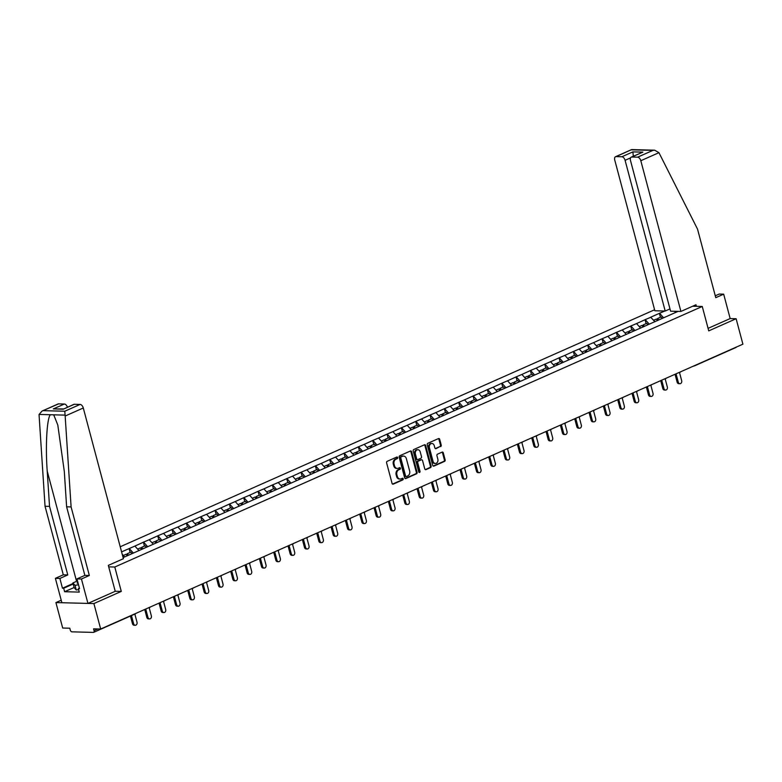 <?xml version="1.0" encoding="UTF-8"?>
<svg xmlns="http://www.w3.org/2000/svg" width="782" height="782" viewBox="0 0 782 782"><rect width="100%" height="100%" fill="white"/><g stroke="black" fill="none" stroke-linecap="round" stroke-linejoin="round"><path stroke-width="1.17" d="M397.627 457.578A0.85 0.665 91.5 0 0 396.787 457.059L387.207 461.312A1.212 0.948 91.5 0 0 386.611 462.856L392.075 483.384A1.212 0.948 91.5 0 0 393.278 484.126L402.857 479.874A0.85 0.665 91.5 0 0 402.437 478.281L401.195 478.828A3.871 3.04 91.5 0 1 400.12 479.043A3.871 3.04 91.5 0 1 397.334 476.453L396.885 474.742A3.871 3.04 91.5 0 1 398.791 469.816L400.032 469.268A0.85 0.665 91.5 0 0 399.612 467.665L398.37 468.223A3.871 3.04 91.5 0 1 397.295 468.438A3.871 3.04 91.5 0 1 394.509 465.847L394.06 464.137A3.871 3.04 91.5 0 1 395.975 459.21L397.217 458.663A0.85 0.665 91.5 0 0 397.627 457.578M397.295 468.438L396.542 468.418A3.871 3.04 91.5 0 1 393.757 465.828L393.297 464.117A3.871 3.04 91.5 0 1 395.213 459.19L396.454 458.643A0.85 0.665 91.5 0 0 396.621 457.138M392.564 484.087L402.095 479.855A0.85 0.665 91.5 0 0 402.261 478.349M400.12 479.043L399.358 479.024A3.871 3.04 91.5 0 1 396.572 476.433L396.122 474.723A3.871 3.04 91.5 0 1 398.038 469.796L399.279 469.249A0.85 0.665 91.5 0 0 399.446 467.744M440.618 446.61A1.212 0.948 91.5 0 0 441.214 445.075L439.68 439.318A1.212 0.948 91.5 0 0 438.477 438.575L427.832 443.296A1.212 0.948 91.5 0 0 427.236 444.831L432.7 465.368A1.212 0.948 91.5 0 0 433.902 466.101L444.547 461.39A1.212 0.948 91.5 0 0 445.144 459.845L443.296 452.886A1.212 0.948 91.5 0 0 442.084 452.143L437.529 454.166A1.212 0.948 91.5 0 0 436.933 455.711L437.852 459.161A3.236 2.542 91.5 0 1 435.359 463.462A3.236 2.542 91.5 0 1 433.033 461.302L429.435 447.783A3.236 2.542 91.5 0 1 431.928 443.482A3.236 2.542 91.5 0 1 434.254 445.642L434.86 447.891A1.212 0.948 91.5 0 0 436.063 448.633L439.855 446.59A1.212 0.948 91.5 0 0 440.452 445.056L438.917 439.288A1.212 0.948 91.5 0 0 438.428 438.594M61.211 600.224L55.913 602.57L93.899 603.567L121.278 591.417L114.788 567.018L702.256 306.466L708.746 330.874L736.126 318.724L742.9 344.178L100.673 629.011L93.566 628.826L94.065 630.693L97.994 628.943M93.899 603.567L100.673 629.011M411.635 451.752A1.212 0.948 91.5 0 0 410.433 451.009L399.788 455.73A1.212 0.948 91.5 0 0 399.191 457.275L404.656 477.802A1.212 0.948 91.5 0 0 405.858 478.545L416.503 473.824A1.212 0.948 91.5 0 0 417.099 472.289L411.635 451.752L410.873 451.732A1.212 0.948 91.5 0 0 410.384 451.038M413.815 449.513L424.45 444.792A1.212 0.948 91.5 0 1 425.662 445.535L431.117 466.062A1.212 0.948 91.5 0 1 430.52 467.607L425.965 469.63A1.212 0.948 91.5 0 1 424.763 468.887L422.544 460.559A1.212 0.948 91.5 0 0 421.342 459.816L418.321 461.155A1.212 0.948 91.5 0 0 417.725 462.7L420.032 471.37A0.85 0.665 91.5 0 1 418.771 471.927L413.209 451.048A1.212 0.948 91.5 0 1 413.815 449.513M692.696 306.221L702.256 306.466M654.593 309.77L120.223 546.765M114.788 567.018L108.718 566.862M660.428 317.267L659.382 313.347L650.653 317.218L654.954 321.734M659.382 313.347L664.876 311.021M678.092 311.373L123.106 557.615M121.581 551.877L134.895 546.08L138.971 550.587M144.435 546.119L143.399 542.2L134.895 546.08M143.399 542.2L149.225 539.717L153.301 544.223M158.775 539.756L157.729 535.846L149.225 539.717M157.729 535.846L163.565 533.363L167.641 537.869M173.105 533.402L172.06 529.482L163.565 533.363M172.06 529.482L177.895 527.009L181.971 531.516M187.436 527.048L186.399 523.129L177.895 527.009M186.399 523.129L192.225 520.646L196.302 525.152M201.766 520.685L200.73 516.775L192.225 520.646M200.73 516.775L206.565 514.292L210.632 518.798M216.106 514.331L215.06 510.411L206.565 514.292M215.06 510.411L220.895 507.938L224.972 512.445M230.436 507.977L229.39 504.058L220.895 507.938M229.39 504.058L235.226 501.575L239.302 506.081M244.766 501.614L243.73 497.704L235.226 501.575M243.73 497.704L249.556 495.221L253.632 499.727M259.106 495.26L258.06 491.34L249.556 495.221M258.06 491.34L263.896 488.867L267.972 493.374M273.436 488.906L272.39 484.987L263.896 488.867M272.39 484.987L278.226 482.504L282.302 487.01M287.766 482.543L286.73 478.633L278.226 482.504M286.73 478.633L292.556 476.15L296.632 480.656M302.096 476.189L301.06 472.269L292.556 476.15M301.06 472.269L306.896 469.796L310.962 474.303M316.436 469.835L315.39 465.916L306.896 469.796M315.39 465.916L321.226 463.433L325.302 467.939M330.766 463.472L329.721 459.562L321.226 463.433M329.721 459.562L335.556 457.079L339.632 461.585M345.097 457.118L344.06 453.198L335.556 457.079M344.06 453.198L349.886 450.725L353.963 455.232M359.437 450.764L358.391 446.845L349.886 450.725M358.391 446.845L364.226 444.362L368.302 448.878M373.767 444.401L372.721 440.491L364.226 444.362M372.721 440.491L378.556 438.008L382.633 442.514M388.097 438.047L387.061 434.127L378.556 438.008M387.061 434.127L392.887 431.654L396.963 436.161M402.427 431.693L401.391 427.774L392.887 431.654M401.391 427.774L407.227 425.291L411.293 429.807M416.767 425.34L415.721 421.42L407.227 425.291M415.721 421.42L421.557 418.937L425.633 423.443M431.097 418.976L430.051 415.066L421.557 418.937M430.051 415.066L435.887 412.583L439.963 417.089M445.427 412.622L444.391 408.703L435.887 412.583M444.391 408.703L450.217 406.229L454.293 410.736M459.767 406.269L458.721 402.349L450.217 406.229M458.721 402.349L464.557 399.866L468.633 404.372M474.097 399.905L473.051 395.995L464.557 399.866M473.051 395.995L478.887 393.512L482.963 398.018M488.427 393.551L487.391 389.632L478.887 393.512M487.391 389.632L493.217 387.158L497.293 391.665M502.758 387.198L501.721 383.278L493.217 387.158M501.721 383.278L507.557 380.795L511.623 385.301M517.097 380.834L516.052 376.924L507.557 380.795M516.052 376.924L521.887 374.441L525.963 378.947M531.428 374.48L530.382 370.56L521.887 374.441M530.382 370.56L536.217 368.087L540.294 372.594M545.758 368.127L544.722 364.207L536.217 368.087M544.722 364.207L550.548 361.724L554.624 366.23M560.098 361.763L559.052 357.853L550.548 361.724M559.052 357.853L564.887 355.37L568.964 359.876M574.428 355.409L573.382 351.489L564.887 355.37M573.382 351.489L579.218 349.016L583.294 353.523M588.758 349.055L587.722 345.136L579.218 349.016M587.722 345.136L593.548 342.653L597.624 347.159M603.088 342.692L602.052 338.782L593.548 342.653M602.052 338.782L607.888 336.299L611.954 340.805M617.428 336.338L616.382 332.418L607.888 336.299M616.382 332.418L622.218 329.945L626.294 334.452M631.758 329.984L630.712 326.065L622.218 329.945M630.712 326.065L636.548 323.582L640.624 328.088M646.088 323.621L645.052 319.711L636.548 323.582M645.052 319.711L650.878 317.228M645.277 319.711L649.285 324.149M630.947 326.074L634.955 330.503M616.607 332.428L620.615 336.856M602.277 338.782L606.285 343.22M587.947 345.145L591.954 349.574M573.617 351.499L577.615 355.927M559.277 357.853L563.284 362.291M544.946 364.217L548.954 368.645M530.616 370.57L534.624 374.998M516.276 376.924L520.284 381.352M501.946 383.288L505.954 387.716M487.616 389.641L491.624 394.069M473.286 395.995L477.284 400.423M458.946 402.349L462.954 406.787M444.616 408.712L448.624 413.14M430.286 415.066L434.293 419.494M415.946 421.42L419.954 425.858M401.616 427.783L405.623 432.211M387.286 434.137L391.293 438.565M372.955 440.491L376.953 444.929M358.615 446.854L362.623 451.282M344.285 453.208L348.293 457.636M329.955 459.562L333.963 464M315.615 465.925L319.623 470.353M301.285 472.279L305.293 476.707M286.955 478.633L290.963 483.071M272.625 484.996L276.623 489.424M258.285 491.35L262.293 495.778M243.955 497.704L247.962 502.142M229.625 504.067L233.632 508.496M215.285 510.421L219.292 514.849M200.954 516.775L204.962 521.203M186.624 523.138L190.632 527.567M172.294 529.492L176.292 533.92M157.954 535.846L161.962 540.274M143.624 542.209L147.632 546.638M129.294 548.563L133.302 552.991M122.217 554.262L124.641 556.94M55.913 602.57L62.687 628.024L69.794 628.21L70.282 630.067A1.847 1.065 -113.9 0 0 71.885 631.836L93.39 632.403A1.847 1.065 -113.9 0 0 93.674 632.345A1.847 1.065 -113.9 0 0 94.065 630.693M736.126 318.724L730.163 318.567L708.081 328.362M736.263 347.12A1.847 1.065 66.1 0 1 735.901 347.511A1.847 1.065 66.1 0 1 735.618 347.56M659.607 313.357L663.615 317.785M674.974 311.285L675.101 312.692M130.105 552.473L129.059 548.553M121.278 591.417L115.218 591.26M405.144 478.506L415.741 473.804A1.212 0.948 91.5 0 0 416.337 472.269L410.873 451.732M401.205 456.893A0.85 0.665 91.5 0 0 400.785 457.969L405.584 475.994A0.85 0.665 91.5 0 0 406.425 476.512L407.735 475.925A3.871 3.04 91.5 0 0 409.651 470.999L406.366 458.682A3.871 3.04 91.5 0 0 403.58 456.092A3.871 3.04 91.5 0 0 402.515 456.307L400.443 456.864A0.85 0.665 91.5 0 0 400.022 457.949L400.785 457.969M405.663 476.492A0.85 0.665 91.5 0 1 404.822 475.974L400.022 457.949M403.58 456.092L402.828 456.072A3.871 3.04 91.5 0 0 401.752 456.287L402.515 456.307M400.443 456.864L401.752 456.287M425.261 469.581L429.758 467.587A1.212 0.948 91.5 0 0 430.364 466.043L424.9 445.515A1.212 0.948 91.5 0 0 424.401 444.811M421.244 459.816A1.212 0.948 91.5 0 0 420.579 459.796L417.559 461.136A1.212 0.948 91.5 0 0 416.962 462.68L419.269 471.351L420.032 471.37M418.996 472.328A0.85 0.665 91.5 0 0 419.269 471.351M420.247 451.918A3.236 2.542 91.5 0 0 417.92 449.758A3.236 2.542 91.5 0 0 415.428 454.059L416.689 458.819A1.212 0.948 91.5 0 0 417.891 459.562L420.921 458.223A1.212 0.948 91.5 0 0 421.518 456.678L420.247 451.918M417.92 449.758L417.158 449.738A3.236 2.542 91.5 0 0 414.665 454.039L415.428 454.059M417.559 459.63L416.796 459.611A1.212 0.948 91.5 0 1 415.926 458.799L414.665 454.039M435.349 448.594L439.855 446.59M431.928 443.482L431.165 443.462A3.236 2.542 91.5 0 0 428.673 447.763L429.435 447.783M435.359 463.462L434.597 463.443A3.236 2.542 91.5 0 1 432.27 461.282L428.673 447.763M433.189 466.062L443.785 461.37A1.212 0.948 91.5 0 0 444.381 459.826L442.534 452.866A1.212 0.948 91.5 0 0 442.035 452.172M132.481 623.713L133.624 623.743A2.278 1.789 91.5 0 0 135.257 625.268L134.123 625.238A2.278 1.789 -88.5 0 1 132.481 623.713L130.438 616.04M135.257 625.268A2.278 1.789 91.5 0 0 137.016 622.237L134.856 614.085M133.624 623.743L131.454 615.59M146.811 617.36L147.954 617.389A2.278 1.789 91.5 0 0 149.597 618.914L148.453 618.885A2.278 1.789 -88.5 0 1 146.811 617.36L144.719 609.481M149.597 618.914A2.278 1.789 91.5 0 0 151.356 615.884L149.167 607.663M127.329 555.748L126.058 554.272L123.321 555.484M131.992 553.568L130.79 552.17L127.251 553.744L128.453 555.142M127.417 555.709L126.733 554.907L127.251 553.744M147.954 617.389L145.726 609.031M161.151 610.996L162.285 611.035A2.278 1.789 91.5 0 0 163.927 612.55L162.783 612.521A2.278 1.789 -88.5 0 1 161.151 610.996L159.049 603.127M163.927 612.55A2.278 1.789 91.5 0 0 165.686 609.52L163.497 601.309M141.659 549.394L140.389 547.908L137.652 549.12M146.322 547.214L145.12 545.816L141.581 547.38L142.783 548.788M141.757 549.345L141.063 548.544L141.581 547.38M162.285 611.035L160.066 602.678M175.481 604.642L176.624 604.672A2.278 1.789 91.5 0 0 178.257 606.197L177.123 606.167A2.278 1.789 -88.5 0 1 175.481 604.642L173.389 596.764M178.257 606.197A2.278 1.789 91.5 0 0 180.016 603.166L177.837 594.955M155.989 543.031L154.719 541.555L151.982 542.767M160.662 540.861L159.45 539.453L155.911 541.027L157.123 542.425M156.087 542.991L155.393 542.19L155.911 541.027M176.624 604.672L174.396 596.314M189.811 598.289L190.955 598.318A2.278 1.789 91.5 0 0 192.597 599.843L191.453 599.814A2.278 1.789 -88.5 0 1 189.811 598.289L187.719 590.41M192.597 599.843A2.278 1.789 91.5 0 0 194.356 596.813L192.167 588.592M170.329 536.677L169.049 535.201L166.322 536.413M174.992 534.497L173.78 533.099L170.251 534.673L171.454 536.071M170.417 536.638L169.733 535.836L170.251 534.673M190.955 598.318L188.726 589.96M204.151 591.935L205.285 591.964A2.278 1.789 91.5 0 0 206.927 593.479L205.783 593.45A2.278 1.789 -88.5 0 1 204.151 591.935L202.049 584.056M206.927 593.479A2.278 1.789 91.5 0 0 208.686 590.449L206.497 582.238M184.66 530.323L183.389 528.837L180.652 530.049M189.322 528.143L188.12 526.745L184.581 528.309L185.784 529.717M184.748 530.274L184.063 529.473L184.581 528.309M205.285 591.964L203.066 583.607M78.611 589.608L76.265 589.999L74.124 587.614L72.882 582.961L77.506 580.909M78.523 584.76L75.023 585.347L72.882 582.961M76.265 589.999L75.023 585.347M77.809 582.062A8.006 1.73 -14.9 0 0 77.975 583.489A8.006 1.73 -14.9 0 0 78.2 583.528M65.16 416.024L64.789 411.224L80.087 404.441A3.695 2.131 66.1 0 1 83.293 407.989L65.16 416.024L71.103 506.941L89.344 575.503L81.445 579.003L87.936 603.411L115.228 591.309L108.327 565.396L123.4 558.71L83.293 407.989M74.094 587.517L64.613 591.72L79.275 592.101L78.347 588.621L79.559 588.651L76.959 578.885L84.867 575.386L66.617 506.824L64.31 471.497L57.79 424.997L53.723 414.822L50.419 414.734C46.93 417.94 45.336 445.955 47.213 471.057L49.53 506.374L67.77 574.936L59.872 578.445L62.462 588.201L73.029 583.519M66.617 506.824L71.103 506.941M76.959 578.885L81.445 579.003M84.867 575.386L89.344 575.503M58.591 403.874L41.993 411.097L58.015 403.991A3.695 2.131 66.1 0 1 58.591 403.874L64.359 404.03A3.695 2.131 66.1 0 1 67.448 407.187M64.613 591.72L63.684 588.23L62.462 588.201M41.993 411.097L39.11 414.44L39.1 415.35L45.043 506.257L63.293 574.819L55.385 578.328L59.872 578.445M55.385 578.328L61.886 602.727L87.936 603.411M63.293 574.819L67.77 574.936M45.043 506.257L49.53 506.374M74.31 404.284L63.293 409.182L73.743 404.402A3.695 2.131 66.1 0 1 74.31 404.284L80.087 404.441M78.347 588.621L79.422 588.142M73.166 584.027L63.684 588.23M63.479 408.947L53.332 408.918L64.359 404.03M680.917 311.441L640.81 160.721A3.695 2.131 -113.9 0 0 637.604 157.172L631.827 157.026A3.695 2.131 -113.9 0 0 631.26 157.133A3.695 2.131 -113.9 0 0 630.478 160.447L670.585 311.177L680.917 311.441L695.98 304.755L696.391 306.309M637.604 157.172L652.902 150.388L654.72 150.203L658.943 152.676L697.524 229.106L715.774 297.668L723.673 294.169L719.186 294.052L715.266 295.792M723.673 294.169L730.163 318.567M621.876 156.762L616.099 156.615A3.695 2.131 -113.9 0 0 615.532 156.723A3.695 2.131 -113.9 0 0 614.75 160.036L654.857 310.767L665.189 311.031L625.082 160.31A3.695 2.131 -113.9 0 0 621.876 156.762L632.902 151.874L633.352 156.644M669.979 308.91L665.189 311.031M631.26 157.133L642.853 152.128L631.827 157.026M654.72 150.203L631.631 149.597L616.099 156.615M218.481 585.571L219.615 585.601A2.278 1.789 91.5 0 0 221.257 587.126L220.123 587.096A2.278 1.789 -88.5 0 1 218.481 585.571L216.379 577.693M221.257 587.126A2.278 1.789 91.5 0 0 223.017 584.095L220.837 575.884M198.99 523.96L197.719 522.484L194.982 523.696M203.652 521.789L202.45 520.382L198.911 521.956L200.114 523.353M199.087 523.92L198.393 523.119L198.911 521.956M219.615 585.601L217.396 577.243M232.811 579.218L233.955 579.247A2.278 1.789 91.5 0 0 235.587 580.772L234.453 580.743A2.278 1.789 -88.5 0 1 232.811 579.218L230.719 571.339M235.587 580.772A2.278 1.789 91.5 0 0 237.347 577.742L235.167 569.521M213.32 517.606L212.049 516.13L209.322 517.342M217.992 515.426L216.78 514.028L213.242 515.602L214.454 517M213.418 517.567L212.724 516.765L213.242 515.602M233.955 579.247L231.726 570.889M247.141 572.864L248.285 572.893A2.278 1.789 91.5 0 0 249.927 574.408L248.784 574.379A2.278 1.789 -88.5 0 1 247.141 572.864L245.049 564.985M249.927 574.408A2.278 1.789 91.5 0 0 251.687 571.378L249.497 563.167M227.66 511.252L226.389 509.766L223.652 510.988M232.322 509.072L231.12 507.674L227.582 509.238L228.784 510.646M227.748 511.213L227.063 510.411L227.582 509.238M248.285 572.893L246.056 564.536M261.481 566.5L262.615 566.53A2.278 1.789 91.5 0 0 264.257 568.055L263.114 568.025A2.278 1.789 -88.5 0 1 261.481 566.5L259.38 558.622M264.257 568.055A2.278 1.789 91.5 0 0 266.017 565.024L263.827 556.813M241.99 504.889L240.719 503.413L237.982 504.625M246.653 502.718L245.45 501.311L241.912 502.885L243.114 504.282M242.088 504.849L241.394 504.048L241.912 502.885M262.615 566.53L260.396 558.172M275.811 560.147L276.955 560.176A2.278 1.789 91.5 0 0 278.588 561.701L277.454 561.672A2.278 1.789 -88.5 0 1 275.811 560.147L273.72 552.268M278.588 561.701A2.278 1.789 91.5 0 0 280.347 558.671L278.167 550.46M256.32 498.535L255.049 497.059L252.312 498.271M260.993 496.365L259.78 494.957L256.242 496.531L257.454 497.929M256.418 498.496L255.724 497.694L256.242 496.531M276.955 560.176L274.726 551.818M290.142 553.793L291.285 553.822A2.278 1.789 91.5 0 0 292.927 555.347L291.784 555.308A2.278 1.789 -88.5 0 1 290.142 553.793L288.05 545.914M292.927 555.347A2.278 1.789 91.5 0 0 294.687 552.307L292.497 544.096M270.66 492.181L269.379 490.705L266.652 491.917M275.323 490.001L274.111 488.603L270.582 490.167L271.784 491.575M270.748 492.142L270.064 491.34L270.582 490.167M291.285 553.822L289.057 545.465M304.481 547.429L305.615 547.459A2.278 1.789 91.5 0 0 307.258 548.984L306.114 548.954A2.278 1.789 -88.5 0 1 304.481 547.429L302.38 539.551M307.258 548.984A2.278 1.789 91.5 0 0 309.017 545.953L306.827 537.742M284.99 485.817L283.719 484.341L280.982 485.554M289.653 483.647L288.45 482.25L284.912 483.814L286.114 485.211M285.078 485.778L284.394 484.977L284.912 483.814M305.615 547.459L303.396 539.101M318.812 541.076L319.946 541.105A2.278 1.789 91.5 0 0 321.588 542.63L320.454 542.6A2.278 1.789 -88.5 0 1 318.812 541.076L316.71 533.197M321.588 542.63A2.278 1.789 91.5 0 0 323.347 539.6L321.167 531.389M299.32 479.464L298.05 477.988L295.313 479.2M303.983 477.294L302.781 475.886L299.242 477.46L300.444 478.858M299.418 479.425L298.724 478.623L299.242 477.46M319.946 541.105L317.727 532.747M333.142 534.722L334.285 534.751A2.278 1.789 91.5 0 0 335.918 536.276L334.784 536.247A2.278 1.789 -88.5 0 1 333.142 534.722L331.05 526.843M335.918 536.276A2.278 1.789 91.5 0 0 337.677 533.236L335.498 525.025M313.65 473.11L312.38 471.634L309.652 472.846M318.323 470.93L317.111 469.532L313.572 471.096L314.784 472.504M313.748 473.071L313.054 472.269L313.572 471.096M334.285 534.751L332.057 526.394M347.472 528.358L348.616 528.388A2.278 1.789 91.5 0 0 350.258 529.913L349.114 529.883A2.278 1.789 -88.5 0 1 347.472 528.358L345.38 520.48M350.258 529.913A2.278 1.789 91.5 0 0 352.017 526.882L349.828 518.671M327.99 466.756L326.72 465.27L323.983 466.483M332.653 464.576L331.451 463.179L327.912 464.743L329.114 466.14M328.078 466.707L327.394 465.906L327.912 464.743M348.616 528.388L346.387 520.03M361.812 522.005L362.946 522.034A2.278 1.789 91.5 0 0 364.588 523.559L363.444 523.529A2.278 1.789 -88.5 0 1 361.812 522.005L359.71 514.126M364.588 523.559A2.278 1.789 91.5 0 0 366.347 520.529L364.158 512.318M342.32 460.393L341.05 458.917L338.313 460.129M346.983 458.223L345.781 456.815L342.242 458.389L343.445 459.787M342.418 460.354L341.724 459.552L342.242 458.389M362.946 522.034L360.727 513.676M376.142 515.651L377.286 515.68A2.278 1.789 91.5 0 0 378.918 517.205L377.784 517.176A2.278 1.789 -88.5 0 1 376.142 515.651L374.05 507.772M378.918 517.205A2.278 1.789 91.5 0 0 380.678 514.165L378.498 505.954M356.651 454.039L355.38 452.563L352.643 453.775M361.323 451.859L360.111 450.461L356.572 452.025L357.785 453.433M356.748 454L356.054 453.198L356.572 452.025M377.286 515.68L375.057 507.322M390.472 509.287L391.616 509.317A2.278 1.789 91.5 0 0 393.258 510.842L392.114 510.812A2.278 1.789 -88.5 0 1 390.472 509.287L388.38 501.409M393.258 510.842A2.278 1.789 91.5 0 0 395.018 507.811L392.828 499.6M370.991 447.685L369.71 446.199L366.983 447.412M375.653 445.505L374.441 444.108L370.912 445.672L372.115 447.069M371.079 447.636L370.394 446.835L370.912 445.672M391.616 509.317L389.387 500.969M404.812 502.934L405.946 502.963A2.278 1.789 91.5 0 0 407.588 504.488L406.445 504.458A2.278 1.789 -88.5 0 1 404.812 502.934L402.71 495.055M407.588 504.488A2.278 1.789 91.5 0 0 409.348 501.458L407.158 493.247M385.321 441.322L384.05 439.846L381.313 441.058M389.983 439.152L388.781 437.744L385.243 439.318L386.445 440.716M385.409 441.283L384.724 440.481L385.243 439.318M405.946 502.963L403.727 494.605M419.142 496.58L420.276 496.609A2.278 1.789 91.5 0 0 421.918 498.134L420.784 498.105A2.278 1.789 -88.5 0 1 419.142 496.58L417.041 488.701M421.918 498.134A2.278 1.789 91.5 0 0 423.678 495.104L421.498 486.883M399.651 434.968L398.38 433.492L395.643 434.704M404.314 432.788L403.111 431.39L399.573 432.954L400.775 434.362M399.749 434.929L399.055 434.127L399.573 432.954M420.276 496.609L418.057 488.251M433.472 490.216L434.616 490.246A2.278 1.789 91.5 0 0 436.248 491.77L435.115 491.741A2.278 1.789 -88.5 0 1 433.472 490.216L431.381 482.338M436.248 491.77A2.278 1.789 91.5 0 0 438.008 488.74L435.828 480.529M413.981 428.614L412.71 427.128L409.983 428.341M418.653 426.434L417.441 425.037L413.903 426.601L415.115 427.998M414.079 428.565L413.385 427.764L413.903 426.601M434.616 490.246L432.387 481.898M447.803 483.863L448.946 483.892A2.278 1.789 91.5 0 0 450.588 485.417L449.445 485.387A2.278 1.789 -88.5 0 1 447.803 483.863L445.711 475.984M450.588 485.417A2.278 1.789 91.5 0 0 452.348 482.386L450.158 474.175M428.321 422.251L427.05 420.775L424.313 421.987M432.984 420.081L431.781 418.673L428.243 420.247L429.445 421.645M428.409 422.212L427.725 421.41L428.243 420.247M448.946 483.892L446.718 475.534M462.142 477.509L463.276 477.538A2.278 1.789 91.5 0 0 464.919 479.063L463.775 479.034A2.278 1.789 -88.5 0 1 462.142 477.509L460.041 469.63M464.919 479.063A2.278 1.789 91.5 0 0 466.678 476.033L464.488 467.812M442.651 415.897L441.38 414.421L438.643 415.633M447.314 413.717L446.111 412.319L442.573 413.893L443.775 415.291M442.749 415.858L442.055 415.056L442.573 413.893M463.276 477.538L461.057 469.18M476.473 471.145L477.616 471.175A2.278 1.789 91.5 0 0 479.249 472.699L478.115 472.67A2.278 1.789 -88.5 0 1 476.473 471.145L474.381 463.276M479.249 472.699A2.278 1.789 91.5 0 0 481.008 469.669L478.828 461.458M456.981 409.543L455.711 408.057L452.974 409.269M461.654 407.363L460.442 405.966L456.903 407.53L458.115 408.937M457.079 409.494L456.385 408.693L456.903 407.53M477.616 471.175L475.388 462.827M490.803 464.791L491.946 464.821A2.278 1.789 91.5 0 0 493.589 466.346L492.445 466.316A2.278 1.789 -88.5 0 1 490.803 464.791L488.711 456.913M493.589 466.346A2.278 1.789 91.5 0 0 495.348 463.315L493.159 455.104M471.321 403.18L470.041 401.704L467.313 402.916M475.984 401.01L474.772 399.602L471.243 401.176L472.445 402.574M471.409 403.141L470.725 402.339L471.243 401.176M491.946 464.821L489.718 456.463M505.143 458.438L506.277 458.467A2.278 1.789 91.5 0 0 507.919 459.992L506.775 459.963A2.278 1.789 -88.5 0 1 505.143 458.438L503.041 450.559M507.919 459.992A2.278 1.789 91.5 0 0 509.678 456.962L507.489 448.741M485.651 396.826L484.381 395.35L481.644 396.562M490.314 394.646L489.112 393.248L485.573 394.822L486.775 396.22M485.739 396.787L485.055 395.985L485.573 394.822M506.277 458.467L504.058 450.109M519.473 452.074L520.607 452.113A2.278 1.789 91.5 0 0 522.249 453.628L521.115 453.599A2.278 1.789 -88.5 0 1 519.473 452.074L517.371 444.205M522.249 453.628A2.278 1.789 91.5 0 0 524.008 450.598L521.829 442.387M499.981 390.472L498.711 388.986L495.974 390.198M504.644 388.292L503.442 386.895L499.903 388.459L501.106 389.866M500.079 390.423L499.385 389.622L499.903 388.459M520.607 452.113L518.388 443.756M533.803 445.72L534.947 445.75A2.278 1.789 91.5 0 0 536.579 447.275L535.445 447.245A2.278 1.789 -88.5 0 1 533.803 445.72L531.711 437.842M536.579 447.275A2.278 1.789 91.5 0 0 538.339 444.244L536.159 436.033M514.312 384.109L513.041 382.633L510.314 383.845M518.984 381.939L517.772 380.531L514.233 382.105L515.446 383.503M514.409 384.07L513.715 383.268L514.233 382.105M534.947 445.75L532.718 437.392M548.133 439.367L549.277 439.396A2.278 1.789 91.5 0 0 550.919 440.921L549.775 440.892A2.278 1.789 -88.5 0 1 548.133 439.367L546.041 431.488M550.919 440.921A2.278 1.789 91.5 0 0 552.678 437.891L550.489 429.67M528.652 377.755L527.381 376.279L524.644 377.491M533.314 375.575L532.112 374.177L528.573 375.751L529.776 377.149M528.74 377.716L528.055 376.914L528.573 375.751M549.277 439.396L547.048 431.038M562.473 433.013L563.607 433.042A2.278 1.789 91.5 0 0 565.249 434.557L564.105 434.528A2.278 1.789 -88.5 0 1 562.473 433.013L560.371 425.134M565.249 434.557A2.278 1.789 91.5 0 0 567.009 431.527L564.819 423.316M542.982 371.401L541.711 369.915L538.974 371.127M547.644 369.221L546.442 367.823L542.904 369.387L544.106 370.795M543.079 371.362L542.385 370.551L542.904 369.387M563.607 433.042L561.388 424.685M576.803 426.649L577.947 426.679A2.278 1.789 91.5 0 0 579.579 428.204L578.445 428.174A2.278 1.789 -88.5 0 1 576.803 426.649L574.711 418.771M579.579 428.204A2.278 1.789 91.5 0 0 581.339 425.173L579.159 416.962M557.312 365.038L556.041 363.562L553.304 364.774M561.984 362.868L560.772 361.46L557.234 363.034L558.446 364.432M557.41 364.998L556.716 364.197L557.234 363.034M577.947 426.679L575.718 418.321M591.133 420.296L592.277 420.325A2.278 1.789 91.5 0 0 593.919 421.85L592.776 421.821A2.278 1.789 -88.5 0 1 591.133 420.296L589.042 412.417M593.919 421.85A2.278 1.789 91.5 0 0 595.679 418.82L593.489 410.599M571.652 358.684L570.371 357.208L567.644 358.42M576.314 356.504L575.102 355.106L571.574 356.68L572.776 358.078M571.74 358.645L571.056 357.843L571.574 356.68M592.277 420.325L590.048 411.967M605.473 413.942L606.607 413.971A2.278 1.789 91.5 0 0 608.249 415.496L607.106 415.457A2.278 1.789 -88.5 0 1 605.473 413.942L603.372 406.063M608.249 415.496A2.278 1.789 91.5 0 0 610.009 412.456L607.819 404.245M585.982 352.33L584.711 350.844L581.974 352.066M590.645 350.15L589.442 348.752L585.904 350.316L587.106 351.724M586.07 352.291L585.386 351.489L585.904 350.316M606.607 413.971L604.388 405.614M619.803 407.578L620.937 407.608A2.278 1.789 91.5 0 0 622.58 409.133L621.446 409.103A2.278 1.789 -88.5 0 1 619.803 407.578L617.702 399.7M622.58 409.133A2.278 1.789 91.5 0 0 624.339 406.102L622.159 397.891M600.312 345.967L599.041 344.491L596.304 345.703M604.975 343.797L603.772 342.389L600.234 343.963L601.436 345.361M600.41 345.927L599.716 345.126L600.234 343.963M620.937 407.608L618.718 399.25M634.134 401.225L635.277 401.254A2.278 1.789 91.5 0 0 636.91 402.779L635.776 402.75A2.278 1.789 -88.5 0 1 634.134 401.225L632.042 393.346M636.91 402.779A2.278 1.789 91.5 0 0 638.669 399.749L636.489 391.538M614.642 339.613L613.371 338.137L610.644 339.349M619.315 337.443L618.103 336.035L614.564 337.609L615.776 339.007M614.74 339.574L614.046 338.772L614.564 337.609M635.277 401.254L633.049 392.896M648.464 394.871L649.607 394.9A2.278 1.789 91.5 0 0 651.25 396.425L650.106 396.386A2.278 1.789 -88.5 0 1 648.464 394.871L646.372 386.992M651.25 396.425A2.278 1.789 91.5 0 0 653.009 393.385L650.819 385.174M628.982 333.259L627.711 331.783L624.974 332.995M633.645 331.079L632.442 329.681L628.904 331.245L630.106 332.653M629.07 333.22L628.386 332.418L628.904 331.245M649.607 394.9L647.379 386.543M662.804 388.507L663.938 388.537A2.278 1.789 91.5 0 0 665.58 390.062L664.436 390.032A2.278 1.789 -88.5 0 1 662.804 388.507L660.702 380.629M665.58 390.062A2.278 1.789 91.5 0 0 667.339 387.031L665.15 378.82M643.312 326.905L642.042 325.42L639.305 326.632M647.975 324.726L646.773 323.328L643.234 324.892L644.436 326.29M643.41 326.856L642.716 326.055L643.234 324.892M663.938 388.537L661.719 380.179M677.134 382.154L678.277 382.183A2.278 1.789 91.5 0 0 679.91 383.708L678.776 383.679A2.278 1.789 -88.5 0 1 677.134 382.154L675.042 374.275M679.91 383.708A2.278 1.789 91.5 0 0 681.669 380.678L679.49 372.467M657.642 320.542L656.372 319.066L653.635 320.278M662.315 318.372L661.103 316.964L657.564 318.538L658.776 319.936M657.74 320.503L657.046 319.701L657.564 318.538M678.277 382.183L676.049 373.825M135.012 613.938A1.847 1.065 -113.9 0 0 135.296 613.89A1.847 1.065 -113.9 0 0 135.657 613.499M694.651 365.575A1.847 1.065 66.1 0 1 694.279 365.966A1.847 1.065 66.1 0 1 693.996 366.025A1.847 1.456 -88.5 0 1 693.419 366.123M149.342 607.585A1.847 1.456 -88.5 0 1 148.766 607.682L148.834 607.692A1.847 1.847 0 0 0 150.32 606.998M163.673 601.231A1.847 1.456 -88.5 0 1 163.096 601.329L163.164 601.329A1.847 1.847 0 0 0 164.66 600.635M178.013 594.867A1.847 1.456 -88.5 0 1 177.426 594.975L177.494 594.975A1.847 1.847 0 0 0 178.99 594.281M192.343 588.514A1.847 1.456 -88.5 0 1 191.766 588.611M206.673 582.16A1.847 1.456 -88.5 0 1 206.096 582.258L206.165 582.258A1.847 1.847 0 0 0 207.66 581.564M221.013 575.796A1.847 1.456 -88.5 0 1 220.426 575.904L220.495 575.904A1.847 1.847 0 0 0 221.99 575.21M235.343 569.443A1.847 1.456 -88.5 0 1 234.766 569.54L234.825 569.55A1.847 1.847 0 0 0 236.32 568.856M249.673 563.089A1.847 1.456 -88.5 0 1 249.096 563.187M264.003 556.725A1.847 1.456 -88.5 0 1 263.426 556.833L263.495 556.833A1.847 1.847 0 0 0 264.99 556.139M278.343 550.372A1.847 1.456 -88.5 0 1 277.757 550.469L277.825 550.479A1.847 1.847 0 0 0 279.321 549.785M292.673 544.018A1.847 1.456 -88.5 0 1 292.097 544.116L292.165 544.116A1.847 1.847 0 0 0 293.651 543.422M307.003 537.664A1.847 1.456 -88.5 0 1 306.427 537.762L306.495 537.762A1.847 1.847 0 0 0 307.991 537.068M321.343 531.301A1.847 1.456 -88.5 0 1 320.757 531.398L320.825 531.408A1.847 1.847 0 0 0 322.321 530.714M335.673 524.947A1.847 1.456 -88.5 0 1 335.097 525.045L335.155 525.045A1.847 1.847 0 0 0 336.651 524.351M350.004 518.593A1.847 1.456 -88.5 0 1 349.427 518.691L349.495 518.691A1.847 1.847 0 0 0 350.981 517.997M364.334 512.23A1.847 1.456 -88.5 0 1 363.757 512.327M378.674 505.876A1.847 1.456 -88.5 0 1 378.087 505.974L378.156 505.983A1.847 1.847 0 0 0 379.651 505.28M393.004 499.522A1.847 1.456 -88.5 0 1 392.427 499.62L392.496 499.62A1.847 1.847 0 0 0 393.981 498.926M407.334 493.159A1.847 1.456 -88.5 0 1 406.757 493.266L406.826 493.266A1.847 1.847 0 0 0 408.321 492.572M421.674 486.805A1.847 1.456 -88.5 0 1 421.087 486.903L421.156 486.912A1.847 1.847 0 0 0 422.651 486.209M436.004 480.451A1.847 1.456 -88.5 0 1 435.427 480.549L435.486 480.549A1.847 1.847 0 0 0 436.982 479.855M450.334 474.088A1.847 1.456 -88.5 0 1 449.758 474.195L449.826 474.195A1.847 1.847 0 0 0 451.312 473.501M464.664 467.734A1.847 1.456 -88.5 0 1 464.088 467.832L464.156 467.841A1.847 1.847 0 0 0 465.652 467.137M479.004 461.38A1.847 1.456 -88.5 0 1 478.418 461.478L478.486 461.478A1.847 1.847 0 0 0 479.982 460.784M493.334 455.016A1.847 1.456 -88.5 0 1 492.758 455.124L492.826 455.124A1.847 1.847 0 0 0 494.312 454.43M507.665 448.663A1.847 1.456 -88.5 0 1 507.088 448.76L507.156 448.77A1.847 1.847 0 0 0 508.652 448.076M522.005 442.309A1.847 1.456 -88.5 0 1 521.418 442.407L521.486 442.407A1.847 1.847 0 0 0 522.982 441.713M536.335 435.945A1.847 1.456 -88.5 0 1 535.758 436.053L535.817 436.053A1.847 1.847 0 0 0 537.312 435.359M550.665 429.592A1.847 1.456 -88.5 0 1 550.088 429.689L550.157 429.699A1.847 1.847 0 0 0 551.642 429.005M564.995 423.238A1.847 1.456 -88.5 0 1 564.418 423.336L564.487 423.336A1.847 1.847 0 0 0 565.982 422.642M579.335 416.874A1.847 1.456 -88.5 0 1 578.748 416.982L578.817 416.982A1.847 1.847 0 0 0 580.312 416.288M593.665 410.521A1.847 1.456 -88.5 0 1 593.088 410.618M607.995 404.167A1.847 1.456 -88.5 0 1 607.418 404.265L607.487 404.265A1.847 1.847 0 0 0 608.983 403.571M622.335 397.803A1.847 1.456 -88.5 0 1 621.749 397.911L621.817 397.911A1.847 1.847 0 0 0 623.313 397.217M636.665 391.45A1.847 1.456 -88.5 0 1 636.089 391.547M650.995 385.096A1.847 1.456 -88.5 0 1 650.419 385.194L650.487 385.194A1.847 1.847 0 0 0 651.973 384.5M665.326 378.742A1.847 1.456 -88.5 0 1 664.749 378.84L664.817 378.84A1.847 1.847 0 0 0 666.313 378.146M679.666 372.379A1.847 1.456 -88.5 0 1 679.079 372.476L679.147 372.486A1.847 1.847 0 0 0 680.643 371.792M395.213 459.19L395.975 459.21M393.297 464.117L394.06 464.137M393.757 465.828L394.509 465.847M399.279 469.249L400.032 469.268M398.038 469.796L398.791 469.816M396.122 474.723L396.885 474.742M396.572 476.433L397.334 476.453M402.095 479.855L402.857 479.874M392.613 484.107L393.278 484.126M396.454 458.643L397.217 458.663M416.337 472.269L417.099 472.289M415.741 473.804L416.503 473.824M405.193 478.525L405.858 478.545M404.822 475.974L405.584 475.994M424.9 445.515L425.662 445.535M430.364 466.043L431.117 466.062M429.758 467.587L430.52 467.607M425.3 469.611L425.965 469.63M420.579 459.796L421.342 459.816M417.559 461.136L418.321 461.155M416.962 462.68L417.725 462.7M415.926 458.799L416.689 458.819M435.398 448.614L436.063 448.633M432.27 461.282L433.033 461.302M442.534 452.866L443.296 452.886M444.381 459.826L445.144 459.845M443.785 461.37L444.547 461.39M433.238 466.092L433.902 466.101M438.917 439.288L439.68 439.318M440.452 445.056L441.214 445.075M65.033 415.115L53.723 414.822M50.419 414.734L39.11 414.44M43.293 410.667L64.789 411.224M63.293 409.182L53.332 408.918M76.558 581.329L47.213 471.057M652.902 150.388L631.397 149.831M632.902 151.874L642.853 152.128M658.943 152.676L640.81 160.721M630.536 157.886L625.082 160.31M93.674 632.345L135.296 613.89A1.847 1.847 0 0 0 135.99 613.352M693.409 366.123L693.487 366.132A1.847 1.847 0 0 0 694.279 365.966L735.901 347.511M191.756 588.621L191.834 588.621A1.847 1.847 0 0 0 193.32 587.927M249.087 563.187L249.165 563.187A1.847 1.847 0 0 0 250.651 562.493M363.757 512.337L363.825 512.337A1.847 1.847 0 0 0 365.321 511.643M593.079 410.628L593.157 410.628A1.847 1.847 0 0 0 594.643 409.934M636.079 391.557L636.147 391.557A1.847 1.847 0 0 0 637.643 390.863M405.428 476.531L406.19 476.561M420.921 459.728L421.674 459.748M615.532 156.723L631.563 149.616"/></g></svg>
